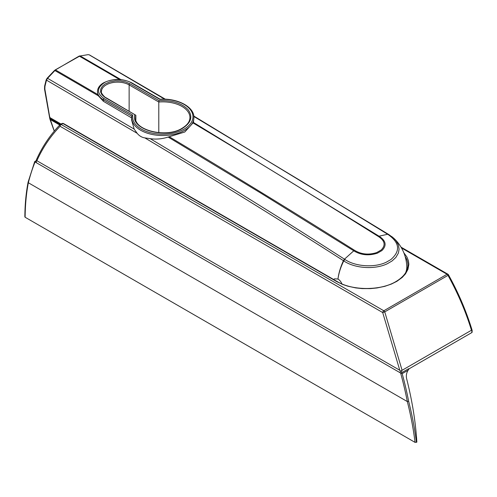 <?xml version="1.0" encoding="UTF-8"?>
<svg xmlns="http://www.w3.org/2000/svg" width="497" height="497" viewBox="0 0 497 497"><rect width="100%" height="100%" fill="white"/><g stroke="black" fill="none" stroke-linecap="round" stroke-linejoin="round"><path stroke-width="0.75" d="M408.149 370.209L402.185 373.657L400.924 373.148L408.528 368.762A0.957 0.553 -120 0 1 408.907 369.116L408.149 370.209C406.447 372.856 405.95 375.738 406.664 378.851A279.538 161.395 60 0 1 416.853 442.119L415.051 442.373L25.13 217.257L25.13 216.475M415.051 442.373C413.436 429.159 410.864 415.554 407.329 401.564L408.658 401.34C412.212 415.405 414.796 429.085 416.411 442.373M400.924 373.148L400.625 373.03A278.587 160.842 60 0 1 407.335 401.57L28.348 182.759C26.298 193.526 25.223 205.025 25.13 217.257M400.625 373.03L35.057 161.966L34.846 161.575L36.113 161.065M36.107 160.748L34.722 161.55L28.093 182.157C26.018 192.991 24.937 204.559 24.85 216.866M28.372 181.784L28.348 182.759A278.587 160.842 60 0 1 35.057 161.966M403.812 252.731L406.937 257.017L408.379 260.614L408.863 264.298L407.962 269.299L405.49 273.853L402.247 277.407L396.923 281.302L391.381 284.073L384.74 286.347L377.037 287.956L370.644 288.602L362.108 288.583L355.728 287.906L347.738 286.166L342.601 284.421L336.655 281.563A0.957 0.553 -60 0 1 337.134 281.519C352.354 290.807 380.777 290.807 395.997 281.519C403.844 276.798 407.813 271.319 407.907 265.075A41.344 23.868 180 0 0 405.13 256.477M399.781 370.253L382.702 312.545L60.075 126.275C50.321 136.445 42.587 147.932 36.884 160.736L399.781 370.253L400.302 371.271L402.085 370.296L384.746 311.886L382.702 312.545A1.59 0.919 -60 0 1 383.814 310.774L61.193 124.511A1.59 0.919 120 0 0 60.075 126.275L60.044 124.704C50.011 135.109 42.083 146.919 36.269 160.127L36.387 161.171L36.884 160.736M36.163 162.606L36.107 160.842L36.43 162.761M402.085 370.296L471.454 330.25C465.826 311.787 458.004 293.491 447.996 275.369L384.746 311.886A1.59 0.919 -120 0 0 383.814 310.774L447.064 274.257L401.489 247.947M408.795 368.979L471.815 332.592A0.957 0.553 -0 0 0 472.094 332.213L472.15 330.387C466.372 311.37 458.47 292.839 448.456 274.791A1.59 1.59 0 0 0 447.859 274.182A1.59 0.919 -60 0 0 447.064 274.257A1.59 0.919 -120 0 1 447.996 275.369L448.182 274.742M471.454 330.25L471.87 329.952L471.815 332.592M158.785 132.674L158.785 102.015A27.192 15.699 180 0 1 189.941 117.547C189.91 121.535 187.319 125.089 182.175 128.207C166.501 138.452 133.867 130.146 135.557 117.547A27.192 15.699 180 0 1 135.849 115.254L105.998 97.698C105.407 98.083 100.344 92.69 101.444 91.516A16.221 9.362 180 0 1 106.19 84.894A16.221 9.362 180 0 1 129.133 84.894L158.785 102.015L159.127 100.649C172.024 100.108 181.647 103.084 188.003 109.588C193.053 116.466 191.27 122.684 182.647 128.257C165.389 139.39 130.09 129.363 134.836 114.67L104.749 97.269L101.922 94.703L100.636 92.044L100.692 89.205L102.388 86.205L105.215 83.9L109.88 81.893L115.391 80.905L120.305 80.936L125.511 81.918L129.804 83.726A0.957 0.553 120 0 0 129.133 84.894L129.133 111.055M406.428 271.263A40.561 23.415 0 0 0 406.813 268.448A40.561 23.415 0 0 0 406.813 267.585L406.788 266.715A40.549 40.549 0 0 0 393.605 238.082M388.679 234.497L387.641 234.261L379.062 236.199L193.439 122.461L193.917 117.547A31.168 17.991 180 0 1 184.785 130.27A31.168 17.991 180 0 1 150.821 134.165A31.168 17.991 180 0 1 131.581 117.547L131.581 119.907L134.178 129.102L47.569 78.321L54.906 70.555A9540.406 5512.743 60 0 1 98.381 95.828L103.382 101.289L103.382 99.76A0.957 0.553 -60 0 1 104.059 98.586C96.71 93.355 96.71 88.118 104.059 82.881C110.235 78.638 125.095 78.638 131.264 82.881L159.885 99.4A30.211 17.445 180 0 1 190.078 109.334A30.211 17.445 180 0 1 184.114 129.102A30.211 17.445 180 0 1 149.877 132.544A30.211 17.445 180 0 1 132.674 115.111L131.693 116.006L131.581 117.547A31.168 17.991 180 0 1 131.686 116.099M333.698 279.538L334.512 278.817L337.972 279.034A6.517 3.765 60 0 1 341.905 283.886M134.178 129.102L137.178 133.32C139.272 135.905 141.831 137.427 144.851 137.893L150.187 138.657C156.039 139.539 162.028 139.005 168.16 137.06L260.981 193.209L353.765 250.805L344.471 259.185C280.004 217.692 215.238 177.522 150.187 138.657M193.439 122.461L184.785 132.009L168.16 137.06M135.849 119.752L135.849 115.254L134.836 114.67M405.627 272.723A40.537 23.402 0 0 0 406.788 266.715M137.178 133.32L46.494 80.141L44.96 86.31L44.854 88.994L49.793 117.534L49.824 117.019L49.793 117.534L61.063 124.045M89.74 55.173L164.625 99.183M193.811 116.049L388.555 234.398L387.66 234.273A15.674 4.013 21.1 0 0 388.064 234.516C399.731 242.716 400.644 251.084 390.81 259.602L386.312 262.199C374.483 267.958 355.193 266.609 344.881 259.446A15.68 12.462 -30.8 0 0 344.489 259.192L343.377 260.652C277.481 218.4 211.306 177.479 144.851 137.893M193.861 116.478L301.493 181.262L387.66 234.273M165.352 99.214L89.385 54.881L88.087 54.645L80.185 55.962A3.162 2.038 113.5 0 0 79.464 56.229A9540.549 5503.654 60 0 1 119.522 79.501M388.064 234.516L392.102 236.808L396.059 240.747L398.358 244.915L399.097 249.177L398.383 253.085L395.898 257.396L392.121 260.931L387.343 263.727C374.583 269.908 354.523 268.349 343.756 260.894C340.718 267.007 338.792 273.052 337.972 279.034C338.631 273.362 340.451 267.249 343.408 260.67L343.377 260.652M169.347 136.799A9540.53 5508.058 60 0 1 354.504 250.277C361.189 254.377 368.588 255.141 376.714 252.569L381.211 249.972C385.834 245.189 384.889 240.697 378.379 236.497A9540.53 5508.45 -120 0 0 193.209 123.026M131.68 116.093L103.382 99.76A20.197 11.661 180 0 1 97.468 91.516L97.884 94.573A9540.555 5512.879 -120 0 0 55.602 70.002L54.428 70.518L47.091 78.284L47.569 78.321L46.494 80.141L46.146 79.967L44.624 86.111L44.96 86.31M103.382 101.289A9542.394 5509.326 60 0 1 131.581 117.888M88.087 54.645L80.185 55.962A9540.369 5503.542 -120 0 1 120.883 79.601M97.884 94.573L98.381 95.828M344.881 259.446L343.756 260.894L343.408 260.67L344.489 259.192M378.379 236.497L379.062 236.199C385.983 240.691 386.939 245.481 381.926 250.563L377.428 253.159C368.805 255.949 360.915 255.166 353.765 250.805L354.504 250.277M49.824 117.012L50.004 118.547L60.299 124.492M54.31 131.084L50.004 118.547M402.185 373.657A279.538 161.395 60 0 1 408.658 401.34M400.296 371.271L400.296 372.837M336.655 281.563L62.908 123.517L61.193 124.511A1.59 0.919 -120 0 0 60.398 124.43A1.59 0.919 -120 0 0 60.261 124.542M401.651 372.731L401.651 370.805M60.044 124.704A1.59 1.59 0 0 1 60.398 124.43L62.113 123.442L63.386 123.473A0.957 0.553 120 0 0 62.908 123.517A1.59 0.919 -120 0 0 62.113 123.442A1.59 0.919 -120 0 0 61.976 123.554M406.471 271.169A40.555 23.415 0 0 0 406.807 268.56A40.555 23.415 0 0 0 406.813 268.504M131.264 82.881A0.957 0.553 -60 0 1 131.742 82.831L160.115 99.214M388.555 234.398L389.064 234.733M54.428 70.518L78.986 56.18A0.957 0.553 -120 0 1 79.464 56.229L55.086 69.984M79.831 55.881L78.986 56.18A0.957 0.553 -120 0 0 78.942 56.211M104.059 98.586L132.674 115.111M129.804 83.726L159.127 100.649M49.743 118.367L49.98 119.336A0.957 0.391 166.6 0 0 50.234 119.522L59.746 125.014M105.519 97.747A0.957 0.553 -60 0 1 105.998 97.698M63.386 123.473L337.134 281.519M401.017 247.133L447.859 274.182M406.49 271.126L406.813 268.448M193.917 117.547C194.333 106.861 177.51 98.077 160.09 99.214M131.742 82.831C122.355 78.352 112.968 78.352 103.581 82.831C99.661 85.111 97.623 88.006 97.468 91.516M44.624 86.111L44.525 89.1L49.743 118.361M47.091 78.284L46.146 79.967M393.469 237.957L388.902 234.615M49.98 119.336L54.248 131.158"/></g></svg>
